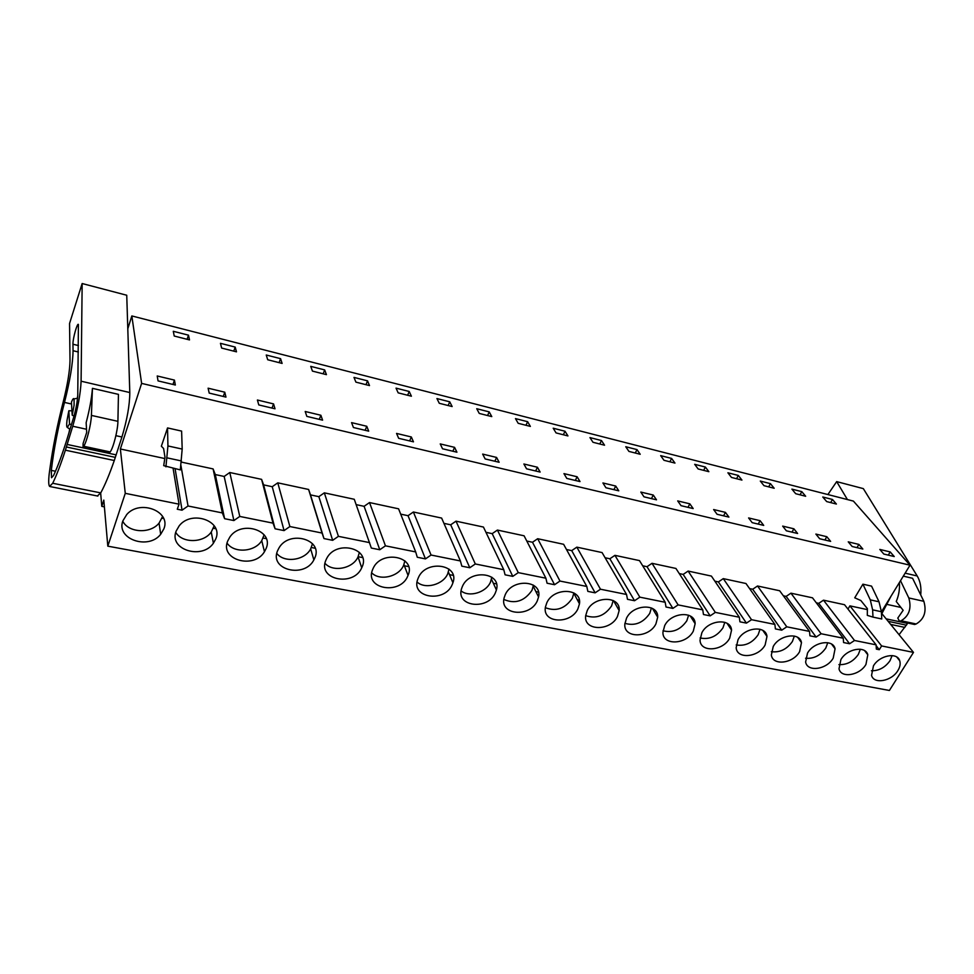 <?xml version="1.0" encoding="UTF-8"?>
<svg xmlns="http://www.w3.org/2000/svg" width="974" height="974" viewBox="0 0 974 974"><rect width="100%" height="100%" fill="white"/><g stroke="black" fill="none" stroke-linecap="round" stroke-linejoin="round"><path stroke-width="1.46" d="M881.397 611.916L910.008 565.2L853.407 501.099L131.831 315.941L127.801 328.798M881.458 613.109L913.49 652.385L889.396 690.469L107.81 546.158L125.269 493.331L179.046 504.179L177.28 509.232L182.065 510.181L188.031 505.993L180.896 465.316M910.008 565.2L141.62 383.391L131.831 315.941M890.212 551.929L894.242 556.544L883.82 554.06L879.814 549.433L890.212 551.929L888.288 555.119M188.481 335.166L189.504 339.914L174.224 336.03L173.287 331.294L188.481 335.166L187.105 339.305M235.197 347.085L236.487 351.833L221.646 348.071L220.453 343.323L235.197 347.085L233.784 351.139M367.527 380.846L369.511 385.582L355.912 382.137L353.988 377.401L367.527 380.846L365.993 384.693M489.204 411.892L491.785 416.604L479.257 413.426L476.736 408.715L489.204 411.892L487.584 415.545M449.744 401.824L452.143 406.548L439.274 403.285L436.936 398.561L449.744 401.824L448.162 405.537M527.616 421.693L530.367 426.405L524.292 424.859L518.18 423.3L515.477 418.601L527.616 421.693L525.972 425.285M523.878 463.989L537.417 467.24L540.144 472.061L526.557 468.811L523.878 463.989M368.708 431.153L353.428 427.513L351.565 422.619L366.772 426.271L368.708 431.153M409.202 391.487L411.405 396.211L404.794 394.543L398.171 392.851L396.028 388.127L409.202 391.487L407.643 395.261M322.589 420.147L306.834 416.385L305.203 411.491L320.872 415.253L322.589 420.147M324.671 369.913L326.436 374.649L312.435 371.106L310.743 366.358L324.671 369.913L323.173 373.821M280.573 358.663L282.107 363.412L267.704 359.747L266.243 355.011L280.573 358.663L279.112 362.645M413.475 441.831L398.646 438.3L396.552 433.418L411.32 436.973L413.475 441.831M273.56 403.906L275.021 408.8L258.78 404.928L257.404 400.022L273.56 403.906L272.014 408.082M565.017 431.238L567.952 435.938L556.069 432.919L553.195 428.219L565.017 431.238L563.362 434.769M499.138 462.273L485.149 458.937L482.654 454.091L496.582 457.439L499.138 462.273M671.61 458.425L674.97 463.088L663.988 460.3L660.664 455.637L671.61 458.425L669.893 461.798M797.609 533.484L786.359 530.806L782.67 526.106L793.883 528.797L797.609 533.484M770.446 483.652L774.184 488.266L763.981 485.673L760.292 481.059L770.446 483.652L768.681 486.866M738.316 475.446L741.932 480.072L731.474 477.43L727.895 472.792L738.316 475.446L736.563 478.721M862.842 549.044L852.153 546.499L848.244 541.848L858.898 544.417L862.842 549.044M801.821 491.651L805.668 496.253L795.709 493.721L791.899 489.118L801.821 491.651L800.044 494.829M830.639 541.361L819.682 538.756L815.871 534.081L826.804 536.711L830.639 541.361M760.097 520.688L763.713 525.4L752.171 522.648L748.592 517.937L760.097 520.688L758.222 524.085M693.184 508.574L681.021 505.664L677.709 500.916L689.836 503.826L693.184 508.574M705.371 467.045L708.865 471.684L698.151 468.969L694.693 464.318L705.371 467.045L703.642 470.357M656.488 499.82L643.984 496.825L640.819 492.065L653.274 495.048L656.488 499.82M636.984 449.598L640.21 454.274L628.936 451.412L625.758 446.737L636.984 449.598L635.279 453.02M601.469 440.54L604.55 445.215L592.983 442.281L589.952 437.594L601.469 440.54L599.789 444.01M728.917 517.097L717.059 514.272L713.625 509.536L725.423 512.373L728.917 517.097M615.714 486.038L618.782 490.823L605.925 487.755L602.906 482.958L615.714 486.038L613.912 489.654M577.107 476.761L563.946 473.608L566.795 478.417L580.017 481.57L577.107 476.761L575.33 480.45M225.968 397.1L209.203 393.094L208.107 388.188L224.775 392.193L225.968 397.1M832.453 499.467L836.398 504.045L826.683 501.586L822.762 496.996L832.453 499.467L830.664 502.596M175.344 385.022L158.044 380.895L157.228 375.976L174.431 380.103L175.344 385.022M440.236 443.913L454.566 447.346L456.928 452.204L442.525 448.771L440.236 443.913M164.801 458.547L120.362 448.99L141.62 383.391M876.15 645.713L879.291 649.707L876.356 649.11L876.101 644.837L854.527 640.49L849.596 643.753L843.581 642.56L843.24 638.214L821.106 633.745L816.115 637.057L809.942 635.827L809.516 631.408L786.785 626.818L781.732 630.178L775.401 628.912L774.89 624.419L751.538 619.707L746.437 623.116L739.923 621.814L739.315 617.236L715.33 612.39L710.168 615.86L703.471 614.521L702.765 609.858L678.111 604.891L672.888 608.397L666.009 607.021L665.193 602.285L639.833 597.159L634.549 600.727L627.475 599.314L626.55 594.481L600.471 589.221L595.126 592.837L587.846 591.388L586.798 586.458L559.965 581.052L554.559 584.717L547.071 583.219L545.89 578.203L518.265 572.627L512.787 576.365L505.08 574.818L503.777 569.705L475.312 563.97L469.785 567.757L461.834 566.162L460.398 560.951L431.068 555.034L425.468 558.893L417.274 557.25L415.691 551.929L385.448 545.83L379.787 549.75L371.338 548.058L354.268 499.285L324.33 492.844L318.851 496.667L314.675 495.778L310.487 494.877L308.624 489.472L277.773 482.836L272.233 486.72L263.613 484.882L261.592 479.354L229.779 472.512L224.166 476.456L215.291 474.557L213.099 468.92L181.31 462.09M356.155 504.629L364.093 506.322L379.787 549.75M415.691 551.929L398.585 508.818L369.511 502.56L364.093 506.322M400.691 514.126L408.033 515.696L425.468 558.893M460.398 560.951L441.624 518.071L413.378 511.995L408.033 515.696M443.937 523.355L450.706 524.803L469.785 567.757M503.777 569.705L483.445 527.056L456.002 521.163L450.706 524.803M485.953 532.328L492.187 533.655L512.787 576.365M545.89 578.203L524.085 535.797L497.41 530.063L492.187 533.655M526.788 541.033L532.498 542.262L554.559 584.717M586.798 586.458L563.617 544.296L537.672 538.719L532.498 542.262M566.491 549.506L571.714 550.627L595.126 592.837M626.55 594.481L602.078 552.575L576.839 547.144L571.714 550.627M605.097 557.749L609.87 558.772L634.549 600.727M665.193 602.285L639.492 560.61L614.935 555.338L609.87 558.772M642.67 565.772L647.004 566.698L672.888 608.397M702.765 609.858L675.932 568.451L652.008 563.313L647.004 566.698M679.255 573.576L683.164 574.417L710.168 615.86M739.315 617.236L711.41 576.084L688.119 571.068L683.164 574.417M714.867 581.174L718.386 581.928L746.437 623.116M774.89 624.419L745.974 583.511L723.28 578.629L718.386 581.928M749.554 588.576L752.695 589.246L781.732 630.178M809.516 631.408L779.663 590.755L757.541 585.995L752.695 589.246M783.364 595.796L786.14 596.392L816.115 637.057M843.24 638.214L812.499 597.817L790.937 593.178L786.14 596.392M816.309 602.821L818.744 603.344L849.596 643.753M876.101 644.837L844.519 604.708L823.493 600.179L818.744 603.344M847.964 609.079L849.9 605.865L881.616 645.945L913.49 652.385M867.371 609.614L849.9 605.865M182.187 449.075L180.312 469.894L163.705 465.657L164.996 457.317L163.595 448.49L161.367 446.226L167.54 427.927L181.614 431.092L182.187 449.075L167.93 445.946L167.54 427.927M872.996 617.114L867.31 615.361L867.384 608.628L860.87 600.544L854.734 597.805L862.903 584.181L871.572 586.129L879.023 601.786L881.385 611.721L881.774 618.977L872.996 617.114L872.619 609.834L881.385 611.721M879.291 649.707L881.616 645.945M369.596 542.628L338.416 536.345L332.67 540.327L323.965 538.573L322.053 533.046L289.875 526.544L284.067 530.599L275.082 528.797L273 523.135L239.774 516.439L233.894 520.554L224.604 518.704L222.34 512.921L188.031 505.993M873.434 665.887C879.473 655.319 897.212 651.874 899.696 660.701C900.67 663.708 900.061 667.007 897.858 670.611C891.673 681.228 873.8 684.539 871.56 675.384L873.434 665.887M865.947 664.451C859.689 675.469 841 678.561 839.016 668.809L840.891 659.605C847.003 648.635 865.533 645.385 867.797 654.784L865.947 664.451M738.024 639.735C744.38 627.341 765.795 624.991 766.988 636.436L765.126 644.971C758.612 657.426 736.965 659.556 736.161 647.698L738.024 639.735M626.513 618.186C633.185 603.917 658.436 603.235 657.694 617.187L655.928 623.871C649.074 638.226 623.506 638.603 624.821 624.151L626.513 618.186M664.706 625.564C671.269 611.976 695.119 610.637 695.144 623.701L693.318 631.091C686.585 644.764 662.454 645.835 662.929 632.296L664.706 625.564M729.709 638.128C723.085 651.156 700.257 652.811 700.038 640.137L701.864 632.747C708.317 619.781 730.89 617.893 731.559 630.117L729.709 638.128M266.097 548.545L264.465 551.722C254.007 569.498 219.722 559.965 227.648 541.118L229.888 536.991C241.467 519.726 274.278 530.55 266.097 548.545M462.382 586.47C469.626 568.767 501.805 572.298 496.411 589.964L495.376 592.849C487.937 610.661 455.321 606.68 461.627 588.466L462.382 586.47M505.214 594.749C512.3 578.008 542.542 580.224 538.573 596.977L537.258 600.934C529.978 617.784 499.321 615.154 504.118 597.866L505.214 594.749M546.816 602.784C553.743 586.945 582.184 588.028 579.469 603.831L577.935 608.799C570.813 624.748 541.994 623.287 545.452 606.948L546.816 602.784M452.253 584.522C444.643 603.369 409.932 597.829 417.931 578.751L418.26 577.947C425.675 559.198 459.923 564.25 452.922 582.781L452.253 584.522M277.553 550.76L279.039 547.851C289.582 529.673 323.441 539.572 314.809 557.956L313.872 559.904C304.485 578.544 269.177 569.997 277.553 550.76M325.913 560.111L326.704 558.443C336.14 539.389 371.118 548.289 362.036 567.087L361.719 567.793C353.465 587.225 317.086 579.749 325.913 560.111M587.225 610.588C594.03 595.577 620.803 595.698 619.147 610.564L617.479 616.445C610.491 631.554 583.377 631.091 585.678 615.702L587.225 610.588M833.208 658.12C826.877 669.576 807.3 672.413 805.62 662.016L807.495 653.152C813.692 641.756 833.087 638.737 835.071 648.769L833.208 658.12M407.826 575.926C400.18 595.625 363.643 588.893 372.798 569.169L372.981 568.743C381.053 549.251 416.714 556.337 408.045 575.403L407.826 575.926M215.814 538.829L213.416 543.2C201.983 560.074 168.624 549.665 176.111 531.159L179.179 525.85C191.695 509.536 223.545 521.175 215.814 538.829M122.87 520.871L126.803 514.442C140.171 499.09 171.18 511.447 163.9 528.797L160.673 534.312C148.352 550.273 115.833 539.072 122.87 520.871M799.617 651.63C793.189 663.574 772.625 666.082 771.347 654.978L773.222 646.529C779.492 634.658 799.849 631.943 801.48 642.657L799.617 651.63M104.388 506.87L101.783 506.358L103.804 500.112L107.81 546.158M728.028 623.957L727.395 623.835M691.333 616.676L690.615 616.53M653.615 609.2L652.787 609.03M614.825 601.494L613.9 601.311M574.928 593.58L573.881 593.373M657.547 615.495L656.561 615.3M618.977 607.922L617.479 607.63M579.299 600.13L577.278 599.74M538.476 592.119L535.907 591.608M496.448 583.864L493.319 583.243M453.166 575.366L449.489 574.636M408.569 566.6L404.393 565.784M362.608 557.578L358.554 556.787M315.199 548.265L311.777 547.595M266.279 538.659L263.528 538.123M215.778 528.748L213.744 528.346M163.62 518.497L162.354 518.253M100.663 493.039L101.783 506.358M120.362 448.99L125.269 493.331M537.417 467.24L535.663 470.99M366.772 426.271L365.14 430.301M320.872 415.253L319.289 419.356M411.32 436.973L409.652 440.918M496.582 457.439L494.865 461.25M793.883 528.797L791.984 532.145M858.898 544.417L856.986 547.656M826.804 536.711L824.905 539.998M689.836 503.826L687.997 507.332M653.274 495.048L651.448 498.615M725.423 512.373L723.572 515.818M224.775 392.193L223.277 396.455M174.431 380.103L172.982 384.45M454.566 447.346L452.873 451.23M173.092 468.36L179.046 504.179M175.101 468.786L182.065 510.181M213.099 468.92L222.34 512.921M215.291 474.557L224.604 518.704M224.166 476.456L233.894 520.554M239.774 516.439L229.779 472.512M261.592 479.354L273 523.135M263.613 484.882L275.082 528.797M272.233 486.72L284.067 530.599M289.875 526.544L277.773 482.836M308.624 489.472L322.053 533.046M310.487 494.877L323.965 538.573M318.851 496.667L332.67 540.327M338.416 536.345L324.33 492.844M385.448 545.83L369.511 502.56M431.068 555.034L413.378 511.995M475.312 563.97L456.002 521.163M518.265 572.627L497.41 530.063M559.965 581.052L537.672 538.719M600.471 589.221L576.839 547.144M639.833 597.159L614.935 555.338M678.111 604.891L652.008 563.313M715.33 612.39L688.119 571.068M751.538 619.707L723.28 578.629M786.785 626.818L757.541 585.995M821.106 633.745L790.937 593.178M854.527 640.49L823.493 600.179M165.921 466.838L167.93 445.946M879.023 601.786L870.293 599.874L872.619 609.834M870.293 599.874L862.903 584.181M871.413 670.769C878.913 670.867 885.123 667.507 890.029 660.689L892.111 655.587M838.906 664.597C846.723 664.986 853.2 661.602 858.313 654.455L860.359 649.22M736.186 644.934C745.037 646.383 752.354 642.986 758.137 634.756L760.037 629.265M624.882 623.323C634.853 626.209 643.132 622.922 649.719 613.45L651.411 607.946M663.014 630.762C672.596 633.124 680.534 629.776 686.84 620.742L688.606 615.215M700.099 637.958C709.303 639.845 716.925 636.472 722.964 627.84L724.802 622.313M227.052 543.09C234.028 553.561 254.957 552.014 261.75 540.655L264.124 534.823M461.116 590.914C469.212 597.573 486.05 592.521 490.47 582.148L491.833 577.217M503.85 599.448C515.039 604.27 524.426 601.214 531.999 590.305L533.448 585.155M545.355 607.679C556.13 611.794 565.127 608.64 572.347 598.243L573.881 592.923M417.103 582.05C425.236 589.599 443.28 584.656 447.736 573.747L448.99 569.108M276.786 553.402C284.238 563.264 304.765 560.464 310.669 548.91L312.508 543.687M324.999 563.325C332.877 572.578 353.051 568.585 358.042 556.872L359.394 552.343M585.678 615.641C596.051 619.111 604.684 615.872 611.575 605.95L613.182 600.52M805.559 658.241C813.704 658.948 820.449 655.551 825.782 648.051L827.778 642.718M371.739 572.87C379.884 581.356 399.243 576.596 403.711 565.09L404.867 560.817M175.734 532.364C182.187 543.468 203.542 543.188 211.248 532.048L214.195 525.765M122.761 521.2C128.629 532.961 150.483 533.971 159.079 523.087L162.609 516.488M771.335 651.691C779.821 652.738 786.846 649.341 792.398 641.501L794.346 636.071M68.825 410.772L69.544 423.97L67.316 427.416C66.597 427.123 66.488 424.859 66.975 420.634L68.825 410.772L71.954 410.797M69.544 423.97L71.382 424.774M72.21 415.228L74.085 405.208L74.073 398.877C73.537 398.001 72.66 399.084 71.443 402.128L72.21 415.228L74.024 416.02M847.417 499.552L836.678 481.619L863.329 488.619L917.204 575.975C920.284 581.161 921.453 587.48 920.722 594.944M891.052 596.149L881.872 613.608M903.312 576.133L912.577 578.288L923.839 601.311C926.81 611.562 924.265 619.123 916.169 623.981L914.61 624.492L899.574 621.29L897.772 618.1L903.154 610.308L896.25 601.506C898.844 595.333 899.879 589.014 899.367 582.562M907.853 623.056L899.075 634.695M836.678 481.619L827.888 494.548M923.839 601.311L908.803 597.951L900.512 580.711M899.574 621.29L901.133 620.767L916.169 623.981M908.803 597.951C911.725 608.251 909.168 615.86 901.133 620.767M82.157 283.531L69.556 323.49L70.006 360.417C69.86 370.534 67.596 384.353 63.225 401.86C57.332 424.81 52.913 446.908 49.978 468.141L49.211 473.814C48.42 480.973 48.554 485.174 49.601 486.391L52.706 483.262C56.638 475.129 60.875 464.099 65.392 450.183L72.746 426.235C77.786 408.703 80.574 393.691 81.098 381.199L82.157 283.531L126.742 295.244L129.798 392.546C129.737 404.965 127.107 419.782 121.92 436.997L114.287 460.507C109.551 474.168 105.034 484.955 100.748 492.893L97.363 495.985M92.445 388.346L118.438 394.373L117.915 421.328C117.891 429.924 113.325 447.979 110.184 451.924L109.478 452.898L83.034 447.261L83.082 443.547L86.698 432.456L86.15 422.655C89.535 409.847 91.629 398.415 92.445 388.346L91.41 415.411C91.203 424.043 86.649 442.245 83.703 446.262L110.184 451.924M51.305 470.393C53.85 449.136 58.245 426.478 64.503 402.42C70.031 380.566 72.88 363.326 73.05 350.713L72.953 343.822C72.928 338.136 77.25 322.735 78.407 324.415L77.762 394.872C77.494 401.227 76.082 408.812 73.549 417.627L66.889 439.615C62.166 454.627 57.722 466.595 53.57 475.519L51.525 477.735L51.305 470.393L55.481 471.246M83.034 447.261L83.703 446.262M69.726 429.132L68.959 432.76M77.725 396.089L77.189 398.342M181.456 460.958L167.114 457.865M887.351 604.477L900.901 607.435M905.126 573.162L917.204 575.975M886.145 618.855L907.622 623.433M888.166 621.327L906.453 625.198M890.686 624.419L904.858 627.414M72.746 426.235L86.516 429.254M115.882 435.67L121.92 436.997M81.098 381.199L129.798 392.546M67.218 444.461L116.198 454.882M117.915 421.328L91.41 415.411M66.427 446.993L115.37 457.378M65.392 450.183L114.287 460.507M52.706 483.262L100.748 492.893M50.173 486.586L97.875 496.083M71.552 404.015L64.503 402.42M73.05 350.713L78.358 351.991M78.444 345.563L72.953 344.224M896.798 657.073L899.696 660.701M864.62 650.669L867.797 654.784M762.837 630.434L766.988 636.436M652.446 608.446L657.694 617.187M690.262 615.982L695.144 623.701M727.042 623.299L731.559 630.117M261.75 540.655L264.465 551.722M491.493 579.274L496.411 589.964M533.289 586.36L538.573 596.977M573.844 593.3L579.469 603.831M448.393 572.018L452.922 582.781M310.669 548.91L313.872 559.904M358.042 556.872L361.719 567.793M613.547 600.702L619.147 610.564M831.589 644.106L835.071 648.769M403.93 564.567L408.045 575.403M211.248 532.048L213.416 543.2M159.079 523.087L160.673 534.312M797.669 637.361L801.48 642.657M67.316 427.416L70.006 429.327M74.073 398.877L77.555 398.269"/></g></svg>
